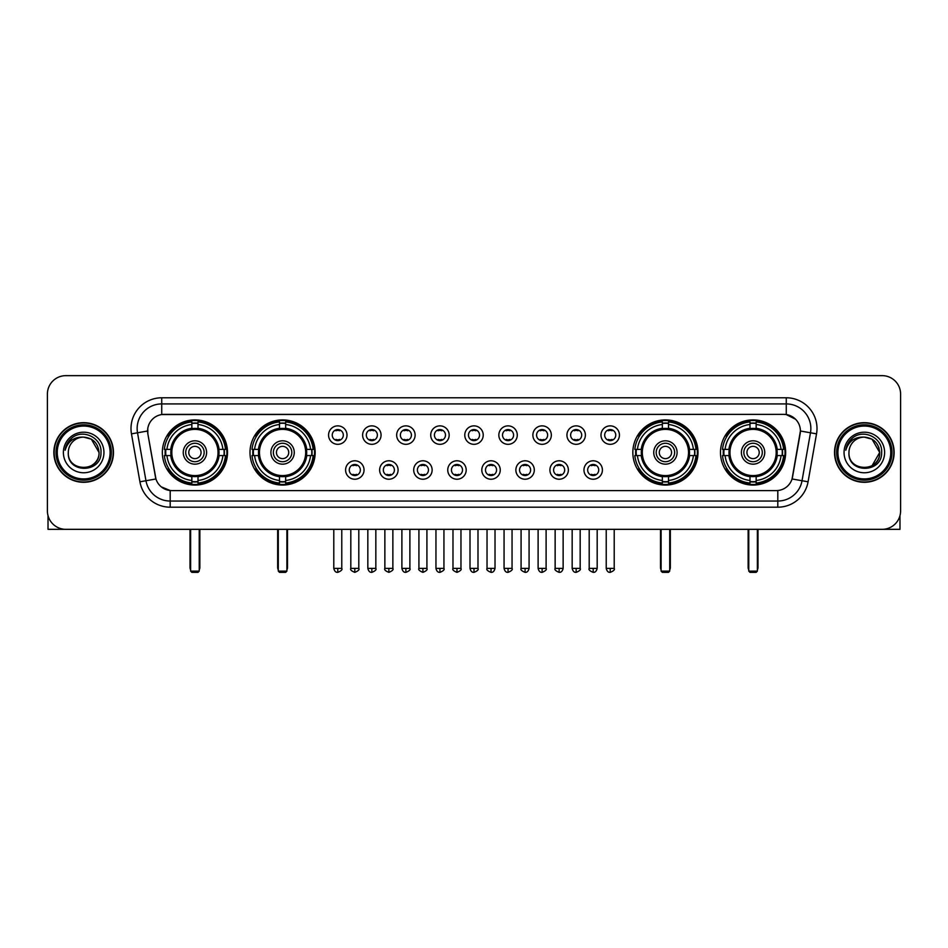 <?xml version="1.0" encoding="UTF-8"?>
<svg xmlns="http://www.w3.org/2000/svg" width="948" height="948" viewBox="0 0 948 948"><rect width="100%" height="100%" fill="white"/><g stroke="black" fill="none" stroke-linecap="round" stroke-linejoin="round"><path stroke-width="1.42" d="M249.999 452.48A32.576 32.576 0 0 0 282.587 485.068A32.576 32.576 0 0 0 315.163 452.48A32.576 32.576 0 0 0 282.587 419.905A32.576 32.576 0 0 0 249.999 452.48M632.837 452.48A32.576 32.576 0 0 0 665.413 485.068A32.576 32.576 0 0 0 698.001 452.48A32.576 32.576 0 0 0 665.413 419.905A32.576 32.576 0 0 0 632.837 452.48M720.492 452.48A32.576 32.576 0 0 0 753.067 485.068A32.576 32.576 0 0 0 785.655 452.48A32.576 32.576 0 0 0 753.067 419.905A32.576 32.576 0 0 0 720.492 452.48M162.345 452.48A32.576 32.576 0 0 0 194.933 485.068A32.576 32.576 0 0 0 227.508 452.48A32.576 32.576 0 0 0 194.933 419.905A32.576 32.576 0 0 0 162.345 452.48M364.032 470.007A9.219 9.219 0 0 1 354.813 479.226A9.219 9.219 0 0 1 345.593 470.007A9.219 9.219 0 0 1 354.813 460.787A9.219 9.219 0 0 1 364.032 470.007M349.279 470.007A5.534 5.534 0 0 0 354.813 475.541A5.534 5.534 0 0 0 360.347 470.007A5.534 5.534 0 0 0 354.813 464.473A5.534 5.534 0 0 0 349.279 470.007M398.089 470.007A9.219 9.219 0 0 1 388.87 479.226A9.219 9.219 0 0 1 379.638 470.007A9.219 9.219 0 0 1 388.87 460.787A9.219 9.219 0 0 1 398.089 470.007M383.336 470.007A5.534 5.534 0 0 0 388.87 475.541A5.534 5.534 0 0 0 394.392 470.007A5.534 5.534 0 0 0 388.87 464.473A5.534 5.534 0 0 0 383.336 470.007M432.134 470.007A9.219 9.219 0 0 1 422.915 479.226A9.219 9.219 0 0 1 413.695 470.007A9.219 9.219 0 0 1 422.915 460.787A9.219 9.219 0 0 1 432.134 470.007M417.381 470.007A5.534 5.534 0 0 0 422.915 475.541A5.534 5.534 0 0 0 428.449 470.007A5.534 5.534 0 0 0 422.915 464.473A5.534 5.534 0 0 0 417.381 470.007M466.191 470.007A9.219 9.219 0 0 1 456.972 479.226A9.219 9.219 0 0 1 447.752 470.007A9.219 9.219 0 0 1 456.972 460.787A9.219 9.219 0 0 1 466.191 470.007M451.438 470.007A5.534 5.534 0 0 0 456.972 475.541A5.534 5.534 0 0 0 462.506 470.007A5.534 5.534 0 0 0 456.972 464.473A5.534 5.534 0 0 0 451.438 470.007M500.248 470.007A9.219 9.219 0 0 1 491.028 479.226A9.219 9.219 0 0 1 481.809 470.007A9.219 9.219 0 0 1 491.028 460.787A9.219 9.219 0 0 1 500.248 470.007M485.495 470.007A5.534 5.534 0 0 0 491.028 475.541A5.534 5.534 0 0 0 496.562 470.007A5.534 5.534 0 0 0 491.028 464.473A5.534 5.534 0 0 0 485.495 470.007M534.305 470.007A9.219 9.219 0 0 1 525.085 479.226A9.219 9.219 0 0 1 515.866 470.007A9.219 9.219 0 0 1 525.085 460.787A9.219 9.219 0 0 1 534.305 470.007M519.551 470.007A5.534 5.534 0 0 0 525.085 475.541A5.534 5.534 0 0 0 530.619 470.007A5.534 5.534 0 0 0 525.085 464.473A5.534 5.534 0 0 0 519.551 470.007M568.362 470.007A9.219 9.219 0 0 1 559.13 479.226A9.219 9.219 0 0 1 549.911 470.007A9.219 9.219 0 0 1 559.13 460.787A9.219 9.219 0 0 1 568.362 470.007M553.608 470.007A5.534 5.534 0 0 0 559.13 475.541A5.534 5.534 0 0 0 564.664 470.007A5.534 5.534 0 0 0 559.13 464.473A5.534 5.534 0 0 0 553.608 470.007M602.407 470.007A9.219 9.219 0 0 1 593.187 479.226A9.219 9.219 0 0 1 583.968 470.007A9.219 9.219 0 0 1 593.187 460.787A9.219 9.219 0 0 1 602.407 470.007M587.653 470.007A5.534 5.534 0 0 0 593.187 475.541A5.534 5.534 0 0 0 598.721 470.007A5.534 5.534 0 0 0 593.187 464.473A5.534 5.534 0 0 0 587.653 470.007M347.004 435.085A9.219 9.219 0 0 1 337.784 444.316A9.219 9.219 0 0 1 328.565 435.085A9.219 9.219 0 0 1 337.784 425.865A9.219 9.219 0 0 1 347.004 435.085M332.25 435.085A5.534 5.534 0 0 0 337.784 440.619A5.534 5.534 0 0 0 343.318 435.085A5.534 5.534 0 0 0 337.784 429.562A5.534 5.534 0 0 0 332.25 435.085M381.06 435.085A9.219 9.219 0 0 1 371.841 444.316A9.219 9.219 0 0 1 362.622 435.085A9.219 9.219 0 0 1 371.841 425.865A9.219 9.219 0 0 1 381.06 435.085M366.307 435.085A5.534 5.534 0 0 0 371.841 440.619A5.534 5.534 0 0 0 377.375 435.085A5.534 5.534 0 0 0 371.841 429.562A5.534 5.534 0 0 0 366.307 435.085M415.117 435.085A9.219 9.219 0 0 1 405.886 444.316A9.219 9.219 0 0 1 396.667 435.085A9.219 9.219 0 0 1 405.886 425.865A9.219 9.219 0 0 1 415.117 435.085M400.364 435.085A5.534 5.534 0 0 0 405.886 440.619A5.534 5.534 0 0 0 411.42 435.085A5.534 5.534 0 0 0 405.886 429.562A5.534 5.534 0 0 0 400.364 435.085M449.162 435.085A9.219 9.219 0 0 1 439.943 444.316A9.219 9.219 0 0 1 430.724 435.085A9.219 9.219 0 0 1 439.943 425.865A9.219 9.219 0 0 1 449.162 435.085M434.409 435.085A5.534 5.534 0 0 0 439.943 440.619A5.534 5.534 0 0 0 445.477 435.085A5.534 5.534 0 0 0 439.943 429.562A5.534 5.534 0 0 0 434.409 435.085M483.219 435.085A9.219 9.219 0 0 1 474 444.316A9.219 9.219 0 0 1 464.781 435.085A9.219 9.219 0 0 1 474 425.865A9.219 9.219 0 0 1 483.219 435.085M468.466 435.085A5.534 5.534 0 0 0 474 440.619A5.534 5.534 0 0 0 479.534 435.085A5.534 5.534 0 0 0 474 429.562A5.534 5.534 0 0 0 468.466 435.085M517.276 435.085A9.219 9.219 0 0 1 508.057 444.316A9.219 9.219 0 0 1 498.838 435.085A9.219 9.219 0 0 1 508.057 425.865A9.219 9.219 0 0 1 517.276 435.085M502.523 435.085A5.534 5.534 0 0 0 508.057 440.619A5.534 5.534 0 0 0 513.591 435.085A5.534 5.534 0 0 0 508.057 429.562A5.534 5.534 0 0 0 502.523 435.085M551.333 435.085A9.219 9.219 0 0 1 542.114 444.316A9.219 9.219 0 0 1 532.883 435.085A9.219 9.219 0 0 1 542.114 425.865A9.219 9.219 0 0 1 551.333 435.085M536.58 435.085A5.534 5.534 0 0 0 542.114 440.619A5.534 5.534 0 0 0 547.636 435.085A5.534 5.534 0 0 0 542.114 429.562A5.534 5.534 0 0 0 536.58 435.085M585.378 435.085A9.219 9.219 0 0 1 576.159 444.316A9.219 9.219 0 0 1 566.94 435.085A9.219 9.219 0 0 1 576.159 425.865A9.219 9.219 0 0 1 585.378 435.085M570.625 435.085A5.534 5.534 0 0 0 576.159 440.619A5.534 5.534 0 0 0 581.693 435.085A5.534 5.534 0 0 0 576.159 429.562A5.534 5.534 0 0 0 570.625 435.085M619.435 435.085A9.219 9.219 0 0 1 610.216 444.316A9.219 9.219 0 0 1 600.996 435.085A9.219 9.219 0 0 1 610.216 425.865A9.219 9.219 0 0 1 619.435 435.085M604.682 435.085A5.534 5.534 0 0 0 610.216 440.619A5.534 5.534 0 0 0 615.75 435.085A5.534 5.534 0 0 0 610.216 429.562A5.534 5.534 0 0 0 604.682 435.085M139.925 481.797L131.464 433.852A30.739 30.739 0 0 1 161.729 397.781L786.271 397.781A30.739 30.739 0 0 1 816.536 433.852L808.075 481.797A30.739 30.739 0 0 1 777.81 507.192L170.19 507.192A30.739 30.739 0 0 1 139.925 481.797L145.968 480.731L137.519 432.786A24.589 24.589 0 0 1 161.729 403.919L786.271 403.919A24.589 24.589 0 0 1 810.481 432.786L802.032 480.731A24.589 24.589 0 0 1 777.81 501.042L170.19 501.042A24.589 24.589 0 0 1 145.968 480.731L155.946 478.965L147.852 433.852A16.602 16.602 0 0 1 164.194 414.371L783.806 414.371A16.602 16.602 0 0 1 800.148 433.852L792.564 476.88A16.602 16.602 0 0 1 776.222 490.602L171.778 490.602A16.602 16.602 0 0 1 155.436 476.88L147.852 433.852L147.781 428.508M165.272 455.561A29.815 29.815 0 0 1 165.272 449.411M723.419 455.561A29.815 29.815 0 0 1 723.419 449.411M635.764 455.561A29.815 29.815 0 0 1 635.764 449.411M252.926 455.561A29.815 29.815 0 0 1 252.926 449.411M53.858 452.48A29.815 29.815 0 0 0 83.673 482.295A29.815 29.815 0 0 0 113.476 452.48A29.815 29.815 0 0 0 83.673 422.678A29.815 29.815 0 0 0 53.858 452.48M834.524 452.48A29.815 29.815 0 0 0 864.327 482.295A29.815 29.815 0 0 0 894.142 452.48A29.815 29.815 0 0 0 864.327 422.678A29.815 29.815 0 0 0 834.524 452.48M161.729 397.781L161.729 414.56L783.806 414.371L786.271 414.56L795.538 419.229M776.222 490.602L171.778 490.602M170.19 507.192L170.19 490.519L161.326 486.893M816.536 433.852L800.408 431.008L792.054 478.965L808.075 481.797M900.6 394.084A18.439 18.439 0 0 0 882.161 375.645L65.839 375.645A18.439 18.439 0 0 0 47.4 394.084L47.4 510.877A18.439 18.439 0 0 0 65.839 529.328L882.161 529.328A18.439 18.439 0 0 0 900.6 510.877L900.6 394.084L900.6 510.877M47.4 394.084L47.4 510.877M882.161 375.645L65.839 375.645M65.839 529.328L882.161 529.328M48.016 515.605L48.016 529.328L119.318 529.328M110.098 452.48A26.437 26.437 0 0 0 83.673 426.055A26.437 26.437 0 0 0 57.236 452.48A26.437 26.437 0 0 0 83.673 478.918A26.437 26.437 0 0 0 110.098 452.48M111.331 452.48A27.658 27.658 0 0 0 83.673 424.822A27.658 27.658 0 0 0 56.003 452.48A27.658 27.658 0 0 0 83.673 480.15A27.658 27.658 0 0 0 111.331 452.48M113.168 452.48A29.506 29.506 0 0 0 83.673 422.986A29.506 29.506 0 0 0 54.166 452.48A29.506 29.506 0 0 0 83.673 481.987A29.506 29.506 0 0 0 113.168 452.48M99.03 452.48C98.118 443.154 92.999 438.023 83.673 437.123L91.352 439.173L99.03 452.48L91.352 439.173L83.673 437.123L91.352 439.173L99.03 452.48L91.352 439.173L83.673 437.123L91.352 439.173L99.03 452.48C99.978 472.305 67.355 472.305 68.303 452.48C66.929 473.81 101.697 473.336 100.974 452.48C102.111 437.846 82.938 428.543 71.882 437.976C68.031 441.199 65.767 445.287 65.104 450.253C68.007 441.093 74.193 436.72 83.673 437.123L91.352 439.173L99.03 452.48C99.978 472.305 67.355 472.305 68.303 452.48C67.355 472.305 99.978 472.305 99.03 452.48C99.978 472.305 67.355 472.305 68.303 452.48C67.355 472.305 99.978 472.305 99.03 452.48C99.978 472.305 67.355 472.305 68.303 452.48C67.355 472.305 99.978 472.305 99.03 452.48C99.978 472.305 67.355 472.305 68.303 452.48C67.355 472.305 99.978 472.305 99.03 452.48C99.978 472.305 67.355 472.305 68.303 452.48C67.355 472.305 99.978 472.305 99.03 452.48C99.978 472.305 67.355 472.305 68.303 452.48C67.355 472.305 99.978 472.305 99.03 452.48C99.978 472.305 67.355 472.305 68.303 452.48A15.369 15.369 0 0 1 83.673 437.123L91.352 439.173L99.03 452.48C99.647 464.413 84.313 472.341 74.951 465.148M63.386 452.48A20.287 20.287 0 0 0 83.673 472.768A20.287 20.287 0 0 0 103.948 452.48A20.287 20.287 0 0 0 83.673 432.205A20.287 20.287 0 0 0 63.386 452.48M71.882 437.976L67.344 443.368M67.071 443.889L67.474 443.143L67.071 443.889M218.822 455.561A24.091 24.091 0 0 0 198.002 428.591L198.002 428.591A24.091 24.091 0 0 0 171.031 455.561A24.091 24.091 0 0 0 218.822 455.561L218.822 455.561A24.091 24.091 0 0 1 198.002 476.382L198.002 480.47A28.156 28.156 0 0 0 222.91 455.561L225.506 455.561A30.739 30.739 0 0 1 198.002 483.065L198.002 480.47M165.888 455.561A29.198 29.198 0 0 1 165.888 449.411M198.002 423.448A29.198 29.198 0 0 0 191.852 423.448M223.965 449.411A29.198 29.198 0 0 1 223.965 455.561M222.91 449.411L225.506 449.411A30.739 30.739 0 0 0 198.002 421.907L198.002 428.295A24.387 24.387 0 0 1 219.118 449.411L222.91 449.411A28.156 28.156 0 0 0 198.002 424.503M166.943 455.561L164.348 455.561A30.739 30.739 0 0 0 191.852 483.065L191.852 476.678A24.387 24.387 0 0 1 170.735 455.561L166.943 455.561A28.156 28.156 0 0 0 191.852 480.47M222.91 455.561L219.118 455.561A24.387 24.387 0 0 1 198.002 476.678L198.002 476.382M171.031 455.561L171.031 455.561A24.091 24.091 0 0 0 191.852 476.382M198.002 481.525A29.198 29.198 0 0 1 191.852 481.525M191.852 424.503L191.852 421.907A30.739 30.739 0 0 0 164.348 449.411L170.735 449.411A24.387 24.387 0 0 1 191.852 428.295L191.852 424.503A28.156 28.156 0 0 0 166.943 449.411M218.04 452.48A23.108 23.108 0 0 1 194.933 475.6A23.108 23.108 0 0 1 171.813 452.48A23.108 23.108 0 0 1 194.933 429.373A23.108 23.108 0 0 1 218.04 452.48M206.605 452.48A11.684 11.684 0 0 0 194.933 440.808A11.684 11.684 0 0 0 183.248 452.48A11.684 11.684 0 0 0 194.933 464.165A11.684 11.684 0 0 0 206.605 452.48M204.152 452.48A9.219 9.219 0 0 0 194.933 443.261A9.219 9.219 0 0 0 185.701 452.48A9.219 9.219 0 0 0 194.933 461.712A9.219 9.219 0 0 0 204.152 452.48M201.071 452.48A6.15 6.15 0 0 1 194.933 458.631A6.15 6.15 0 0 1 188.782 452.48A6.15 6.15 0 0 1 194.933 446.342A6.15 6.15 0 0 1 201.071 452.48A6.15 6.15 0 0 1 194.933 458.631A6.15 6.15 0 0 1 188.782 452.48A6.15 6.15 0 0 1 194.933 446.342A6.15 6.15 0 0 1 201.071 452.48M169.064 435.89L167.606 435.89A31.959 31.959 0 0 1 226.892 452.48A31.959 31.959 0 0 1 167.606 469.082L169.064 469.082M190.619 529.328L190.619 571.123L199.234 571.123L199.234 529.328M190.619 571.123L191.852 572.355L198.002 572.355L199.234 571.123M306.488 455.561A24.091 24.091 0 0 0 285.656 428.591L285.656 428.591A24.091 24.091 0 0 0 258.686 455.561A24.091 24.091 0 0 0 306.488 455.561L306.488 455.561A24.091 24.091 0 0 1 285.656 476.382L285.656 480.47A28.156 28.156 0 0 0 310.565 455.561L313.16 455.561A30.739 30.739 0 0 1 285.656 483.065L285.656 480.47M253.543 455.561A29.198 29.198 0 0 1 253.543 449.411M285.656 423.448A29.198 29.198 0 0 0 279.506 423.448M311.619 449.411A29.198 29.198 0 0 1 311.619 455.561M310.565 449.411L313.16 449.411A30.739 30.739 0 0 0 285.656 421.907L285.656 428.295A24.387 24.387 0 0 1 306.773 449.411L310.565 449.411A28.156 28.156 0 0 0 285.656 424.503M254.597 455.561L252.002 455.561A30.739 30.739 0 0 0 279.506 483.065L279.506 476.678A24.387 24.387 0 0 1 258.389 455.561L254.597 455.561A28.156 28.156 0 0 0 279.506 480.47M310.565 455.561L306.773 455.561A24.387 24.387 0 0 1 285.656 476.678L285.656 476.382M258.686 455.561L258.686 455.561A24.091 24.091 0 0 0 279.506 476.382M285.656 481.525A29.198 29.198 0 0 1 279.506 481.525M279.506 424.503L279.506 421.907A30.739 30.739 0 0 0 252.002 449.411L258.389 449.411A24.387 24.387 0 0 1 279.506 428.295L279.506 424.503A28.156 28.156 0 0 0 254.597 449.411M305.694 452.48A23.108 23.108 0 0 1 282.587 475.6A23.108 23.108 0 0 1 259.468 452.48A23.108 23.108 0 0 1 282.587 429.373A23.108 23.108 0 0 1 305.694 452.48M294.259 452.48A11.684 11.684 0 0 0 282.587 440.808A11.684 11.684 0 0 0 270.903 452.48A11.684 11.684 0 0 0 282.587 464.165A11.684 11.684 0 0 0 294.259 452.48M291.806 452.48A9.219 9.219 0 0 0 282.587 443.261A9.219 9.219 0 0 0 273.368 452.48A9.219 9.219 0 0 0 282.587 461.712A9.219 9.219 0 0 0 291.806 452.48M288.725 452.48A6.15 6.15 0 0 1 282.587 458.631A6.15 6.15 0 0 1 276.437 452.48A6.15 6.15 0 0 1 282.587 446.342A6.15 6.15 0 0 1 288.725 452.48A6.15 6.15 0 0 1 282.587 458.631A6.15 6.15 0 0 1 276.437 452.48A6.15 6.15 0 0 1 282.587 446.342A6.15 6.15 0 0 1 288.725 452.48M256.718 435.89L255.261 435.89A31.959 31.959 0 0 1 314.546 452.48A31.959 31.959 0 0 1 255.261 469.082L256.718 469.082M278.285 529.328L278.285 571.123L286.889 571.123L286.889 529.328M278.285 571.123L279.506 572.355L285.656 572.355L286.889 571.123M689.315 455.561A24.091 24.091 0 0 0 668.494 428.591L668.494 428.591A24.091 24.091 0 0 0 641.512 455.561A24.091 24.091 0 0 0 689.315 455.561L689.315 455.561A24.091 24.091 0 0 1 668.494 476.382L668.494 480.47A28.156 28.156 0 0 0 693.403 455.561L695.998 455.561A30.739 30.739 0 0 1 668.494 483.065L668.494 480.47M636.381 455.561A29.198 29.198 0 0 1 636.381 449.411M668.494 423.448A29.198 29.198 0 0 0 662.344 423.448M694.457 449.411A29.198 29.198 0 0 1 694.457 455.561M693.403 449.411L695.998 449.411A30.739 30.739 0 0 0 668.494 421.907L668.494 428.295A24.387 24.387 0 0 1 689.611 449.411L693.403 449.411A28.156 28.156 0 0 0 668.494 424.503M637.435 455.561L634.84 455.561A30.739 30.739 0 0 0 662.344 483.065L662.344 476.678A24.387 24.387 0 0 1 641.227 455.561L637.435 455.561A28.156 28.156 0 0 0 662.344 480.47M693.403 455.561L689.611 455.561A24.387 24.387 0 0 1 668.494 476.678L668.494 476.382M641.512 455.561L641.512 455.561A24.091 24.091 0 0 0 662.344 476.382M668.494 481.525A29.198 29.198 0 0 1 662.344 481.525M662.344 424.503L662.344 421.907A30.739 30.739 0 0 0 634.84 449.411L641.227 449.411A24.387 24.387 0 0 1 662.344 428.295L662.344 424.503A28.156 28.156 0 0 0 637.435 449.411M688.532 452.48A23.108 23.108 0 0 1 665.413 475.6A23.108 23.108 0 0 1 642.306 452.48A23.108 23.108 0 0 1 665.413 429.373A23.108 23.108 0 0 1 688.532 452.48M677.097 452.48A11.684 11.684 0 0 0 665.413 440.808A11.684 11.684 0 0 0 653.741 452.48A11.684 11.684 0 0 0 665.413 464.165A11.684 11.684 0 0 0 677.097 452.48M674.632 452.48A9.219 9.219 0 0 0 665.413 443.261A9.219 9.219 0 0 0 656.194 452.48A9.219 9.219 0 0 0 665.413 461.712A9.219 9.219 0 0 0 674.632 452.48M671.563 452.48A6.15 6.15 0 0 1 665.413 458.631A6.15 6.15 0 0 1 659.275 452.48A6.15 6.15 0 0 1 665.413 446.342A6.15 6.15 0 0 1 671.563 452.48A6.15 6.15 0 0 1 665.413 458.631A6.15 6.15 0 0 1 659.275 452.48A6.15 6.15 0 0 1 665.413 446.342A6.15 6.15 0 0 1 671.563 452.48M639.545 435.89L638.099 435.89A31.959 31.959 0 0 1 697.384 452.48A31.959 31.959 0 0 1 638.099 469.082L639.545 469.082M661.111 529.328L661.111 571.123L669.715 571.123L669.715 529.328M661.111 571.123L662.344 572.355L668.494 572.355L669.715 571.123M776.969 455.561A24.091 24.091 0 0 0 756.149 428.591L756.149 428.591A24.091 24.091 0 0 0 729.178 455.561A24.091 24.091 0 0 0 776.969 455.561L776.969 455.561A24.091 24.091 0 0 1 756.149 476.382L756.149 480.47A28.156 28.156 0 0 0 781.057 455.561L783.652 455.561A30.739 30.739 0 0 1 756.149 483.065L756.149 480.47M724.035 455.561A29.198 29.198 0 0 1 724.035 449.411M756.149 423.448A29.198 29.198 0 0 0 749.998 423.448M782.112 449.411A29.198 29.198 0 0 1 782.112 455.561M781.057 449.411L783.652 449.411A30.739 30.739 0 0 0 756.149 421.907L756.149 428.295A24.387 24.387 0 0 1 777.265 449.411L781.057 449.411A28.156 28.156 0 0 0 756.149 424.503M725.09 455.561L722.495 455.561A30.739 30.739 0 0 0 749.998 483.065L749.998 476.678A24.387 24.387 0 0 1 728.882 455.561L725.09 455.561A28.156 28.156 0 0 0 749.998 480.47M781.057 455.561L777.265 455.561A24.387 24.387 0 0 1 756.149 476.678L756.149 476.382M729.178 455.561L729.178 455.561A24.091 24.091 0 0 0 749.998 476.382M756.149 481.525A29.198 29.198 0 0 1 749.998 481.525M749.998 424.503L749.998 421.907A30.739 30.739 0 0 0 722.495 449.411L728.882 449.411A24.387 24.387 0 0 1 749.998 428.295L749.998 424.503A28.156 28.156 0 0 0 725.09 449.411M776.187 452.48A23.108 23.108 0 0 1 753.067 475.6A23.108 23.108 0 0 1 729.96 452.48A23.108 23.108 0 0 1 753.067 429.373A23.108 23.108 0 0 1 776.187 452.48M764.752 452.48A11.684 11.684 0 0 0 753.067 440.808A11.684 11.684 0 0 0 741.395 452.48A11.684 11.684 0 0 0 753.067 464.165A11.684 11.684 0 0 0 764.752 452.48M762.299 452.48A9.219 9.219 0 0 0 753.067 443.261A9.219 9.219 0 0 0 743.848 452.48A9.219 9.219 0 0 0 753.067 461.712A9.219 9.219 0 0 0 762.299 452.48M759.218 452.48A6.15 6.15 0 0 1 753.067 458.631A6.15 6.15 0 0 1 746.929 452.48A6.15 6.15 0 0 1 753.067 446.342A6.15 6.15 0 0 1 759.218 452.48A6.15 6.15 0 0 1 753.067 458.631A6.15 6.15 0 0 1 746.929 452.48A6.15 6.15 0 0 1 753.067 446.342A6.15 6.15 0 0 1 759.218 452.48M727.199 435.89L725.753 435.89A31.959 31.959 0 0 1 785.039 452.48A31.959 31.959 0 0 1 725.753 469.082L727.199 469.082M748.766 529.328L748.766 571.123L757.381 571.123L757.381 529.328M748.766 571.123L749.998 572.355L756.149 572.355L757.381 571.123M335.936 440.31L335.936 439.434A4.716 4.716 0 0 0 339.633 439.434L339.633 440.31M339.633 429.871L339.633 430.748A4.716 4.716 0 0 0 335.936 430.748L335.936 429.871M369.993 440.31L369.993 439.434A4.716 4.716 0 0 0 373.678 439.434L373.678 440.31M373.678 429.871L373.678 430.748A4.716 4.716 0 0 0 369.993 430.748L369.993 429.871M404.049 440.31L404.049 439.434A4.716 4.716 0 0 0 407.735 439.434L407.735 440.31M407.735 429.871L407.735 430.748A4.716 4.716 0 0 0 404.049 430.748L404.049 429.871M438.106 440.31L438.106 439.434A4.716 4.716 0 0 0 441.792 439.434L441.792 440.31M441.792 429.871L441.792 430.748A4.716 4.716 0 0 0 438.106 430.748L438.106 429.871M472.151 440.31L472.151 439.434A4.716 4.716 0 0 0 475.849 439.434L475.849 440.31M475.849 429.871L475.849 430.748A4.716 4.716 0 0 0 472.151 430.748L472.151 429.871M506.208 440.31L506.208 439.434A4.716 4.716 0 0 0 509.894 439.434L509.894 440.31M509.894 429.871L509.894 430.748A4.716 4.716 0 0 0 506.208 430.748L506.208 429.871M540.265 440.31L540.265 439.434A4.716 4.716 0 0 0 543.951 439.434L543.951 440.31M543.951 429.871L543.951 430.748A4.716 4.716 0 0 0 540.265 430.748L540.265 429.871M574.322 440.31L574.322 439.434A4.716 4.716 0 0 0 578.007 439.434L578.007 440.31M578.007 429.871L578.007 430.748A4.716 4.716 0 0 0 574.322 430.748L574.322 429.871M608.367 440.31L608.367 439.434A4.716 4.716 0 0 0 612.064 439.434L612.064 440.31M612.064 429.871L612.064 430.748A4.716 4.716 0 0 0 608.367 430.748L608.367 429.871M352.964 475.221L352.964 474.344A4.716 4.716 0 0 0 356.649 474.344L356.649 475.221M356.649 464.793L356.649 465.669A4.716 4.716 0 0 0 352.964 465.669L352.964 464.793M387.021 475.221L387.021 474.344A4.716 4.716 0 0 0 390.706 474.344L390.706 475.221M390.706 464.793L390.706 465.669A4.716 4.716 0 0 0 387.021 465.669L387.021 464.793M421.078 475.221L421.078 474.344A4.716 4.716 0 0 0 424.763 474.344L424.763 475.221M424.763 464.793L424.763 465.669A4.716 4.716 0 0 0 421.078 465.669L421.078 464.793M455.123 475.221L455.123 474.344A4.716 4.716 0 0 0 458.82 474.344L458.82 475.221M458.82 464.793L458.82 465.669A4.716 4.716 0 0 0 455.123 465.669L455.123 464.793M489.18 475.221L489.18 474.344A4.716 4.716 0 0 0 492.877 474.344L492.877 475.221M492.877 464.793L492.877 465.669A4.716 4.716 0 0 0 489.18 465.669L489.18 464.793M523.237 475.221L523.237 474.344A4.716 4.716 0 0 0 526.922 474.344L526.922 475.221M526.922 464.793L526.922 465.669A4.716 4.716 0 0 0 523.237 465.669L523.237 464.793M557.294 475.221L557.294 474.344A4.716 4.716 0 0 0 560.979 474.344L560.979 475.221M560.979 464.793L560.979 465.669A4.716 4.716 0 0 0 557.294 465.669L557.294 464.793M591.351 475.221L591.351 474.344A4.716 4.716 0 0 0 595.036 474.344L595.036 475.221M595.036 464.793L595.036 465.669A4.716 4.716 0 0 0 591.351 465.669L591.351 464.793M899.984 515.605L899.984 529.328L828.682 529.328M890.765 452.48A26.437 26.437 0 0 0 864.327 426.055A26.437 26.437 0 0 0 837.902 452.48A26.437 26.437 0 0 0 864.327 478.918A26.437 26.437 0 0 0 890.765 452.48M891.997 452.48A27.658 27.658 0 0 0 864.327 424.822A27.658 27.658 0 0 0 836.669 452.48A27.658 27.658 0 0 0 864.327 480.15A27.658 27.658 0 0 0 891.997 452.48M893.834 452.48A29.506 29.506 0 0 0 864.327 422.986A29.506 29.506 0 0 0 834.832 452.48A29.506 29.506 0 0 0 864.327 481.987A29.506 29.506 0 0 0 893.834 452.48M878.796 447.278L879.697 452.48L872.018 439.173L864.327 437.123L872.018 439.173L879.697 452.48L872.018 439.173L864.327 437.123L872.018 439.173L879.697 452.48L872.018 439.173L864.327 437.123L872.018 439.173L879.697 452.48C880.645 472.305 848.022 472.305 848.97 452.48C847.595 473.81 882.363 473.336 881.64 452.48C882.778 437.846 863.604 428.543 852.548 437.976C848.697 441.199 846.434 445.287 845.77 450.253C848.673 441.093 854.859 436.72 864.327 437.123L872.018 439.173L879.697 452.48C880.645 472.305 848.022 472.305 848.97 452.48C848.022 472.305 880.645 472.305 879.697 452.48L872.018 465.8L879.697 452.48C880.645 472.305 848.022 472.305 848.97 452.48C848.022 472.305 880.645 472.305 879.697 452.48C880.645 472.305 848.022 472.305 848.97 452.48C848.022 472.305 880.645 472.305 879.697 452.48C880.645 472.305 848.022 472.305 848.97 452.48C848.022 472.305 880.645 472.305 879.697 452.48C880.645 472.305 848.022 472.305 848.97 452.48C848.022 472.305 880.645 472.305 879.697 452.48C880.645 472.305 848.022 472.305 848.97 452.48A15.369 15.369 0 0 1 864.327 437.123L872.018 439.173L879.697 452.48C880.313 464.413 864.979 472.341 855.617 465.148M864.327 437.123C873.665 438.023 878.784 443.154 879.697 452.48M844.052 452.48A20.287 20.287 0 0 0 864.327 472.768A20.287 20.287 0 0 0 884.614 452.48A20.287 20.287 0 0 0 864.327 432.205A20.287 20.287 0 0 0 844.052 452.48M852.548 437.976L848.01 443.368M847.737 443.889L848.14 443.143M786.271 397.781L786.271 414.56M131.464 433.852L137.519 432.786A24.589 24.589 0 0 1 137.14 428.508M137.519 432.786L147.592 431.008M777.81 490.519L777.81 507.192M190.015 529.328L190.015 567.437L190.619 567.437M194.933 458.631A6.15 6.15 0 0 1 188.782 452.48A6.15 6.15 0 0 1 194.933 446.342M199.234 567.437L199.85 567.437L199.85 529.328M191.852 481.797A29.471 29.471 0 0 0 198.002 481.797M224.238 455.561A29.471 29.471 0 0 0 224.238 449.411M198.002 423.175A29.471 29.471 0 0 0 191.852 423.175M277.669 529.328L277.669 567.437L278.285 567.437M282.587 458.631A6.15 6.15 0 0 1 276.437 452.48A6.15 6.15 0 0 1 282.587 446.342M286.889 567.437L287.505 567.437L287.505 529.328M279.506 481.797A29.471 29.471 0 0 0 285.656 481.797M311.892 455.561A29.471 29.471 0 0 0 311.892 449.411M285.656 423.175A29.471 29.471 0 0 0 279.506 423.175M660.495 529.328L660.495 567.437L661.111 567.437M665.413 458.631A6.15 6.15 0 0 1 659.275 452.48M669.715 567.437L670.331 567.437L670.331 529.328M662.344 481.797A29.471 29.471 0 0 0 668.494 481.797M694.73 455.561A29.471 29.471 0 0 0 694.73 449.411M668.494 423.175A29.471 29.471 0 0 0 662.344 423.175M748.15 529.328L748.15 567.437L748.766 567.437M753.067 458.631A6.15 6.15 0 0 1 746.929 452.48M757.381 567.437L757.985 567.437L757.985 529.328M749.998 481.797A29.471 29.471 0 0 0 756.149 481.797M782.384 455.561A29.471 29.471 0 0 0 782.384 449.411M756.149 423.175A29.471 29.471 0 0 0 749.998 423.175M337.784 568.362L333.791 568.362C334.49 571.206 335.817 572.533 337.784 572.355L337.784 568.362L341.778 568.362L341.778 529.328M371.841 568.362L367.836 568.362C368.535 571.206 369.874 572.533 371.841 572.355L371.841 568.362L375.835 568.362L375.835 529.328M405.886 568.362L401.893 568.362C402.592 571.206 403.931 572.533 405.886 572.355L405.886 568.362L409.892 568.362L409.892 529.328M439.943 568.362L435.95 568.362C436.649 571.206 437.976 572.533 439.943 572.355L439.943 568.362L443.937 568.362L443.937 529.328M474 568.362L470.007 568.362C470.706 571.206 472.033 572.533 474 572.355L474 568.362L477.993 568.362L477.993 529.328M508.057 568.362L504.063 568.362C504.751 571.206 506.09 572.533 508.057 572.355L508.057 568.362L512.05 568.362L512.05 529.328M542.114 568.362L538.109 568.362C538.808 571.206 540.147 572.533 542.114 572.355L542.114 568.362L546.107 568.362L546.107 529.328M576.159 568.362L572.165 568.362C572.865 571.206 574.192 572.533 576.159 572.355L576.159 568.362L580.164 568.362L580.164 529.328M610.216 568.362L606.222 568.362C606.921 571.206 608.249 572.533 610.216 572.355L610.216 568.362L614.209 568.362L614.209 529.328M354.813 568.362L350.819 568.362C350.002 569.63 351.341 570.969 354.813 572.355L354.813 568.362L358.806 568.362L358.806 529.328M388.87 568.362L384.864 568.362C384.059 569.63 385.386 570.969 388.87 572.355L388.87 568.362L392.863 568.362L392.863 529.328M422.915 568.362L418.921 568.362C418.115 569.63 419.443 570.969 422.915 572.355L422.915 568.362L426.92 568.362L426.92 529.328M456.972 568.362L452.978 568.362C452.172 569.63 453.5 570.969 456.972 572.355L456.972 568.362L460.965 568.362L460.965 529.328M491.028 568.362L487.035 568.362C486.217 569.63 487.556 570.969 491.028 572.355L491.028 568.362L495.022 568.362L495.022 529.328M525.085 568.362L521.08 568.362C520.274 569.63 521.601 570.969 525.085 572.355L525.085 568.362L529.079 568.362L529.079 529.328M559.13 568.362L555.137 568.362C554.331 569.63 555.658 570.969 559.13 572.355L559.13 568.362L563.136 568.362L563.136 529.328M593.187 568.362L589.194 568.362C588.388 569.63 589.715 570.969 593.187 572.355L593.187 568.362L597.181 568.362L597.181 529.328M190.015 567.437A4.918 4.918 0 0 0 190.619 569.819M199.234 569.819A4.918 4.918 0 0 0 199.85 567.437M277.669 567.437A4.918 4.918 0 0 0 278.285 569.819M286.889 569.819A4.918 4.918 0 0 0 287.505 567.437M660.495 567.437A4.918 4.918 0 0 0 661.111 569.819M669.715 569.819A4.918 4.918 0 0 0 670.331 567.437M748.15 567.437A4.918 4.918 0 0 0 748.766 569.819M757.381 569.819A4.918 4.918 0 0 0 757.985 567.437M333.791 568.362L333.791 529.328M341.778 568.362C342.584 569.63 341.256 570.969 337.784 572.355M367.836 568.362L367.836 529.328M375.835 568.362C376.64 569.63 375.313 570.969 371.841 572.355M401.893 568.362L401.893 529.328M409.892 568.362C410.697 569.63 409.37 570.969 405.886 572.355M435.95 568.362L435.95 529.328M443.937 568.362C444.754 569.63 443.415 570.969 439.943 572.355M470.007 568.362L470.007 529.328M477.993 568.362C478.811 569.63 477.472 570.969 474 572.355M504.063 568.362L504.063 529.328M512.05 568.362C512.856 569.63 511.529 570.969 508.057 572.355M538.109 568.362L538.109 529.328M546.107 568.362C546.913 569.63 545.586 570.969 542.114 572.355M572.165 568.362L572.165 529.328M580.164 568.362C580.97 569.63 579.643 570.969 576.159 572.355M606.222 568.362L606.222 529.328M614.209 568.362C615.027 569.63 613.688 570.969 610.216 572.355M350.819 568.362L350.819 529.328M358.806 568.362C359.612 569.63 358.285 570.969 354.813 572.355M384.864 568.362L384.864 529.328M392.863 568.362C393.669 569.63 392.342 570.969 388.87 572.355M418.921 568.362L418.921 529.328M426.92 568.362C427.726 569.63 426.399 570.969 422.915 572.355M452.978 568.362L452.978 529.328M460.965 568.362C461.783 569.63 460.444 570.969 456.972 572.355M487.035 568.362L487.035 529.328M495.022 568.362C494.323 571.206 492.996 572.533 491.028 572.355M521.08 568.362L521.08 529.328M529.079 568.362C528.38 571.206 527.052 572.533 525.085 572.355M555.137 568.362L555.137 529.328M563.136 568.362C562.437 571.206 561.098 572.533 559.13 572.355M589.194 568.362L589.194 529.328M597.181 568.362C596.493 571.206 595.154 572.533 593.187 572.355"/></g></svg>
